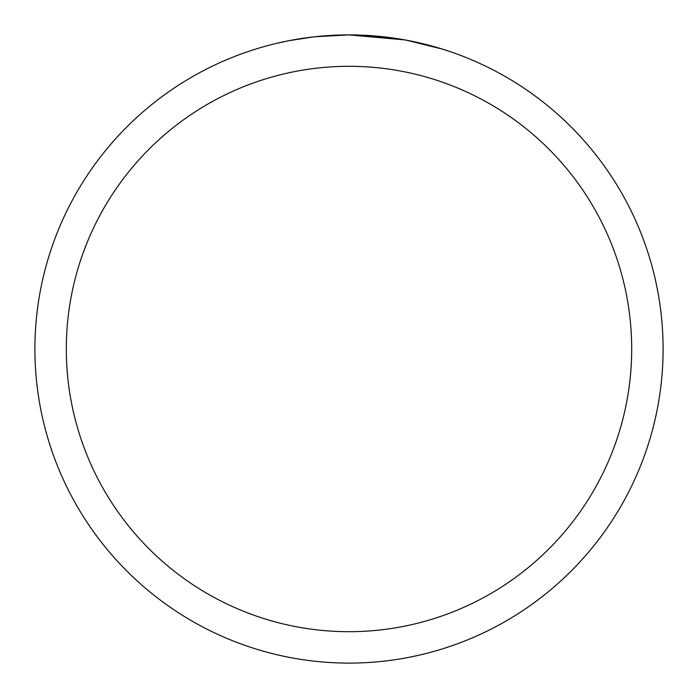 <?xml version="1.0" encoding="UTF-8"?>
<svg xmlns="http://www.w3.org/2000/svg" width="698" height="698" viewBox="0 0 698 698"><rect width="100%" height="100%" fill="white"/><g stroke="black" fill="none" stroke-linecap="round" stroke-linejoin="round"><path stroke-width="1.05" d="M404.796 39.899L349 34.9L389.004 37.456M349 34.9A314.1 314.1 0 0 1 663.1 349A314.1 314.1 0 0 1 349 663.1A314.1 314.1 0 0 1 34.9 349A314.1 314.1 0 0 1 349 34.9L315.051 36.741L349 34.9M406.28 40.17L442.34 49.087M349 66.31A282.69 282.69 0 0 1 631.69 349A282.69 282.69 0 0 1 349 631.69A282.69 282.69 0 0 1 66.31 349A282.69 282.69 0 0 1 349 66.31M313.577 36.907L289.269 40.632M276.748 43.32L286.93 41.095"/></g></svg>
